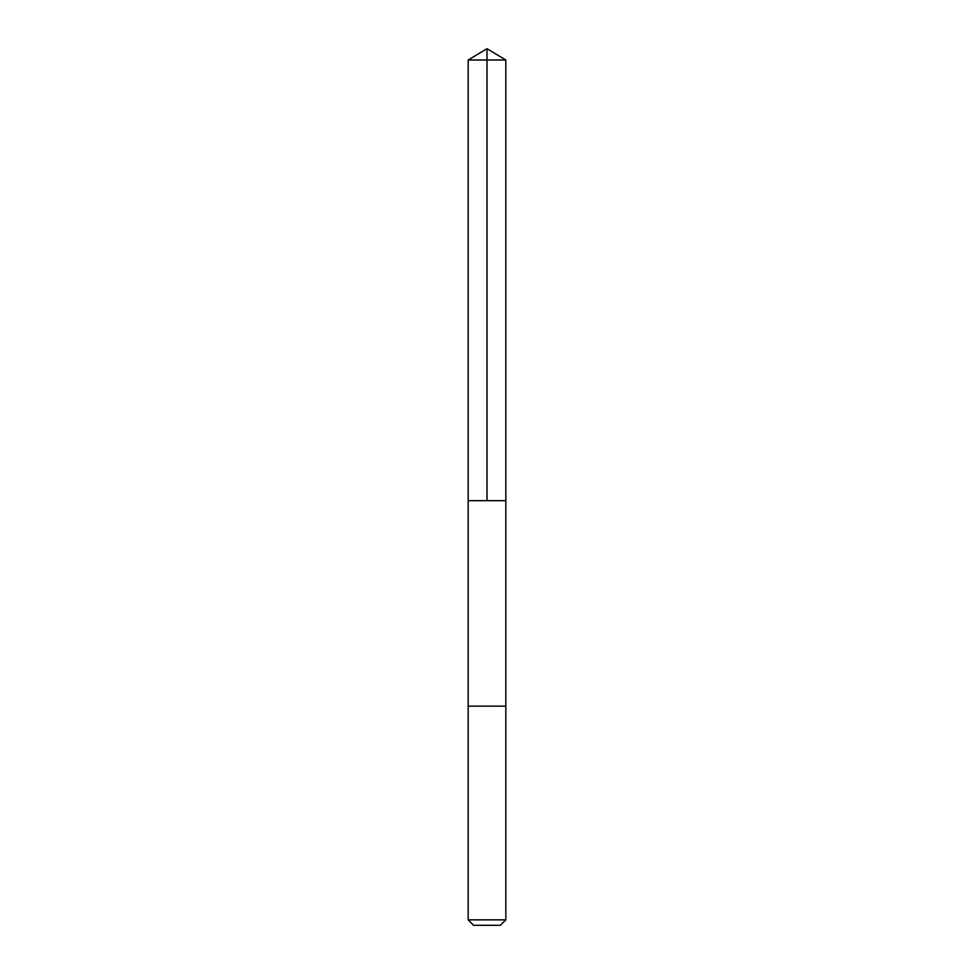 <?xml version="1.0" encoding="UTF-8"?>
<svg xmlns="http://www.w3.org/2000/svg" width="974" height="974" viewBox="0 0 974 974"><rect width="100%" height="100%" fill="white"/><g stroke="black" fill="none" stroke-linecap="round" stroke-linejoin="round"><path stroke-width="1.46" d="M468.165 500.673L505.835 500.673L505.835 60.011L468.165 60.011L468.165 500.673L505.835 500.673L505.835 706.15L468.165 706.15L468.165 500.673M492.235 706.15L468.165 706.15L468.165 919.858L505.835 919.858L505.835 706.15L492.235 706.15M505.835 919.858L500.392 925.3L473.608 925.3L468.165 919.858M487 500.673L487 48.7L468.165 60.011M487 48.7L505.835 60.011"/></g></svg>
